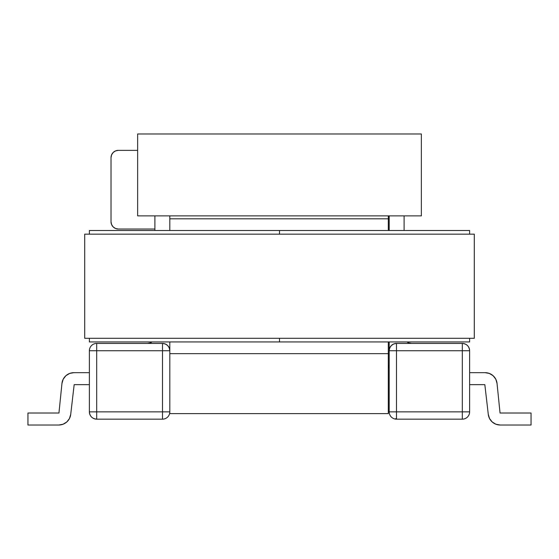 <?xml version="1.0" encoding="UTF-8"?>
<svg xmlns="http://www.w3.org/2000/svg" width="559" height="559" viewBox="0 0 559 559"><rect width="100%" height="100%" fill="white"/><g stroke="black" fill="none" stroke-linecap="round" stroke-linejoin="round"><path stroke-width="0.84" d="M154.892 230.504L154.892 215.879L154.892 230.504M58.8 425.022L63.069 424.232L66.78 421.982L69.442 418.558L70.713 414.408L74.165 384.655L89.377 384.655L74.165 384.655L70.713 414.408A11.991 11.991 0 0 1 58.8 425.022L63.069 424.232L66.78 421.982L63.069 424.232L66.78 421.982L63.069 424.232L58.8 425.022L63.069 424.232L58.8 425.022L27.95 425.022L58.8 425.022M89.377 372.664L73.886 372.664L69.582 373.461L65.85 375.753L63.188 379.24L61.958 383.446L58.954 413.024L27.95 413.024L27.95 425.022L27.95 413.024L58.954 413.024L61.958 383.446A11.991 11.991 0 0 1 73.886 372.664L89.377 372.664M169.81 350.724L169.81 411.857L169.81 350.724L162.501 350.724L169.81 350.724L169.81 341.947L169.81 350.724C169.377 346.28 166.938 343.848 162.501 343.415L162.501 419.166L162.501 411.857L96.686 411.857L96.686 419.166A7.316 7.316 0 0 1 89.377 411.857C89.81 416.301 92.249 418.733 96.686 419.166L162.501 419.166L96.686 419.166L96.686 411.857L89.377 411.857L89.377 350.724A7.316 7.316 0 0 1 96.686 343.415L162.501 343.415L165.296 343.967L162.501 343.415L96.686 343.415A7.316 7.316 0 0 0 89.377 350.724L162.501 350.724L162.501 411.857L96.686 411.857L96.686 343.415L96.686 350.724L89.377 350.724L89.377 411.857L96.686 411.857L96.686 350.724L162.501 350.724L162.501 343.415A7.316 7.316 0 0 1 169.81 350.724L169.258 347.929L167.672 345.553L165.296 343.967M393.704 343.967L396.499 343.415L396.499 350.724L469.623 350.724L462.314 350.724L462.314 411.857L469.623 411.857L462.314 411.857L462.314 419.166A7.316 7.316 0 0 0 469.623 411.857L469.623 350.724L469.623 411.857A7.316 7.316 0 0 1 462.314 419.166L396.499 419.166A7.316 7.316 0 0 1 389.19 411.857L389.19 341.947L389.19 411.857A7.316 7.316 0 0 0 396.499 419.166L396.499 350.724L462.314 350.724L462.314 411.857L389.19 411.857L396.499 411.857L396.499 419.166L462.314 419.166L462.314 411.857L396.499 411.857L396.499 350.724L389.19 350.724A7.316 7.316 0 0 1 396.499 343.415L393.704 343.967L391.328 345.553L389.742 347.929L389.19 350.724L396.499 350.724L396.499 343.415L462.314 343.415L396.499 343.415C392.062 343.848 389.623 346.28 389.19 350.724M147.583 343.415L150.378 342.856L151.971 341.947A7.316 7.316 0 0 1 147.583 343.415M169.81 215.879L169.81 230.504L169.81 215.879M407.029 341.947L408.622 342.856L411.417 343.415A7.316 7.316 0 0 1 407.029 341.947M389.19 230.504L389.19 215.879L389.19 230.504M404.108 215.879L404.108 230.504L404.108 215.879M118.333 150.364L137.64 150.364L118.333 150.364L115.531 150.916L118.333 150.364A7.316 7.316 0 0 0 111.017 157.673L111.576 154.878L113.163 152.502L115.531 150.916M111.017 221.734L111.017 157.673L111.017 221.734A7.316 7.316 0 0 0 118.333 229.043L154.892 229.043L118.333 229.043L115.531 228.484L113.163 226.905L111.576 224.529L111.017 221.734L111.576 224.529M500.2 425.022L495.931 424.232L492.22 421.982L489.558 418.558L488.286 414.408L484.835 384.655L469.623 384.655L484.835 384.655L488.286 414.408A11.991 11.991 0 0 0 500.2 425.022L495.931 424.232L492.22 421.982L495.931 424.232L492.22 421.982L495.931 424.232L500.2 425.022L531.05 425.022L500.2 425.022L495.931 424.232L500.2 425.022M469.623 372.664L485.114 372.664L489.418 373.461L493.15 375.753L495.812 379.24L497.042 383.446L500.046 413.024L531.05 413.024L531.05 425.022L531.05 413.024L500.046 413.024L497.042 383.446A11.991 11.991 0 0 0 485.114 372.664L469.623 372.664M389.19 368.276A7.316 7.316 0 0 0 388.309 364.803A7.316 7.316 0 0 1 389.19 368.276A7.316 7.316 0 0 0 388.309 364.803L389.19 368.276M389.19 218.807L388.309 218.807L389.19 218.807M389.19 353.651L388.309 353.651L389.19 353.651M162.501 411.857L169.81 411.857L162.501 411.857M162.501 419.166A7.316 7.316 0 0 0 169.81 411.857A7.316 7.316 0 0 1 162.501 419.166M462.314 350.724L462.314 343.415L462.314 350.724M469.623 350.724C469.19 346.28 466.751 343.848 462.314 343.415A7.316 7.316 0 0 1 469.623 350.724M396.499 419.166L395.702 418.614M389.169 367.759L389.19 368.171M388.309 353.651L169.81 353.651L388.309 353.651L388.309 341.947L388.309 413.611L388.309 353.651M169.81 413.611L388.309 413.611L169.81 413.611L169.81 411.857L169.81 413.611M388.309 218.807L388.309 215.879L388.309 218.807L169.81 218.807L388.309 218.807L388.309 230.504L388.309 218.807M169.81 218.807L169.81 230.504L169.81 218.807M279.5 230.504L279.5 234.165L279.5 230.504L469.623 230.504L469.623 234.165L469.623 230.504L279.5 230.504L279.5 234.165L279.5 230.504L89.377 230.504L89.377 234.165L89.377 230.504L279.5 230.504M279.5 338.293L279.5 341.947L89.377 341.947L89.377 338.293L89.377 341.947L279.5 341.947L279.5 338.293M469.623 338.293L469.623 341.947L279.5 341.947L469.623 341.947L469.623 338.293M474.305 234.165L474.305 338.293L474.305 234.165L84.695 234.165L84.695 338.293L84.695 234.165L474.305 234.165M84.695 338.293L474.305 338.293L84.695 338.293M137.64 215.879L137.64 133.978L421.36 133.978L421.36 215.879L137.64 215.879L421.36 215.879L421.36 133.978L137.64 133.978L137.64 215.879"/></g></svg>
